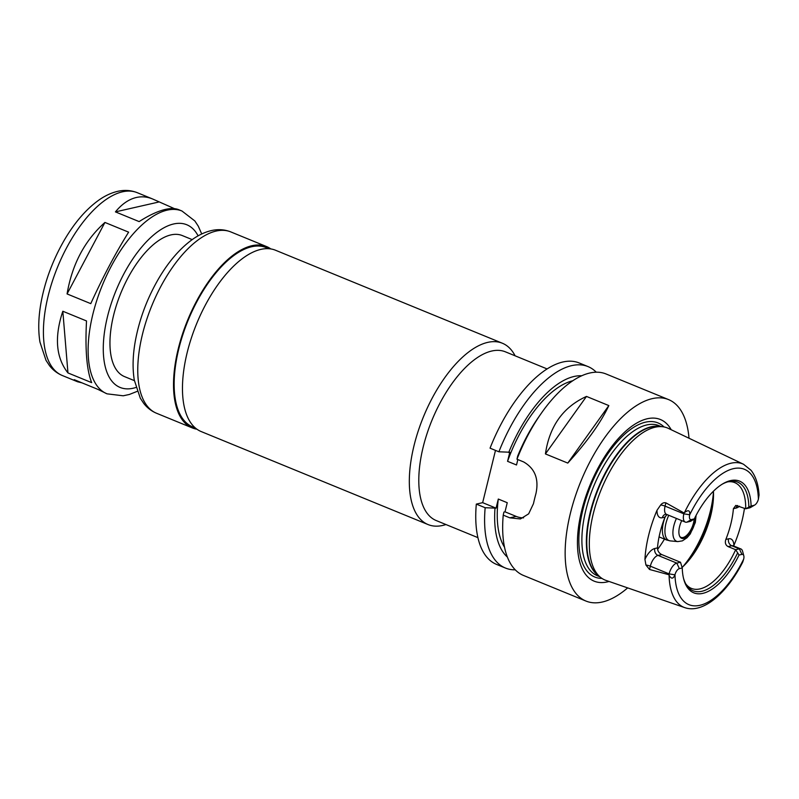 <?xml version="1.0" encoding="UTF-8"?>
<svg xmlns="http://www.w3.org/2000/svg" width="799" height="799" viewBox="0 0 799 799"><rect width="100%" height="100%" fill="white"/><g stroke="black" fill="none" stroke-linecap="round" stroke-linejoin="round"><path stroke-width="1.2" d="M67.076 293.932C72.12 264.309 84.734 240.489 104.929 222.442L128.619 232.159C115.545 253.113 102.921 276.943 90.766 303.64L67.076 293.932L104.929 222.442M86.512 320.948C85.034 349.752 86.751 370.317 91.665 382.641L67.965 372.933L62.821 311.24L86.512 320.948M81.898 382.821L77.613 381.782L74.227 379.675L97.917 389.383L107.026 393.837A98.796 45.523 -67.7 0 1 97.049 299.635A98.796 45.523 -67.7 0 1 167.171 210.147A98.796 45.523 -67.7 0 1 181.972 211.016L194.846 220.953L198.282 226.167L201.728 233.967M67.965 372.933C55.95 357.692 54.232 337.128 62.821 311.24M181.972 211.016L178.746 209.688C175.261 208.279 170.806 208.189 165.383 209.408C157.852 211.156 149.103 215.221 139.136 221.593L115.436 211.885C121.857 204.055 128.819 199.261 136.319 197.493C141.753 196.274 147.166 196.764 152.559 198.961L174.472 208.659M115.436 211.885L158.452 202.097M477.932 537.647L436.234 520.558A91.176 42.007 -67.7 0 1 427.036 433.617A91.176 42.007 -67.7 0 1 491.735 351.031A91.176 42.007 -67.7 0 1 505.407 351.83L547.095 368.928M445.942 524.544A97.977 45.144 -67.7 0 1 428.064 524.563A97.977 45.144 -67.7 0 1 418.177 431.14A97.977 45.144 -67.7 0 1 487.71 342.381A97.977 45.144 -67.7 0 1 502.401 343.25A97.977 45.144 -67.7 0 1 515.105 355.815M428.064 524.563L201.208 431.57A97.977 45.144 -67.7 0 1 191.321 338.137A97.977 45.144 -67.7 0 1 260.854 249.388A97.977 45.144 -67.7 0 1 275.535 250.247L502.401 343.25M195.415 428.014L192.679 426.896A96.889 44.644 -67.7 0 1 182.901 334.511A96.889 44.644 -67.7 0 1 251.665 246.741A96.889 44.644 -67.7 0 1 266.187 247.59L268.913 248.709M196.953 429.213A97.977 45.144 -67.7 0 1 192.269 427.904A97.977 45.144 -67.7 0 1 182.372 334.471A97.977 45.144 -67.7 0 1 251.915 245.722A97.977 45.144 -67.7 0 1 266.596 246.581A97.977 45.144 -67.7 0 1 270.851 248.938M134.382 380.644L124.534 376.609A76.205 35.106 -67.7 0 1 116.844 303.94A76.205 35.106 -67.7 0 1 170.926 234.906A76.205 35.106 -67.7 0 1 182.342 235.585L192.199 239.62M680.498 562.256L682.256 567.979L679.37 568.638A5.883 2.707 112.3 0 0 674.965 574.751L674.945 574.831C673.207 579.085 671.25 579.205 669.083 575.19L669.103 573.882A10.237 4.714 -67.7 0 1 676.793 563.105L680.498 562.256L661.722 554.566C658.935 553.108 657.527 550.881 657.487 547.874L654.8 548.494A15.68 7.221 112.3 0 0 644.943 559.4L645.932 565.023L649.517 569.467L650.326 566.181A10.237 4.714 -67.7 0 1 651.585 562.526A10.237 4.714 -67.7 0 1 658.016 555.405L661.722 554.566M668.893 574.731L649.517 569.467M669.083 575.19A77.503 35.705 -67.7 0 0 684.753 607.63C703.18 613.992 727.02 593.028 742.73 562.116L743.679 559.11A5.883 2.707 112.3 0 0 743.799 555.764A5.883 2.707 112.3 0 0 741.931 554.396L739.045 555.055L735.659 549.702A57.158 26.337 -67.7 0 1 691.425 588.404A57.158 26.337 -67.7 0 1 685.872 584.039M737.537 553.098A58.727 27.056 -67.7 0 1 686.581 585.198A58.727 27.056 -67.7 0 1 683.535 578.376M739.045 555.055A60.354 27.805 -67.7 0 1 683.754 579.245A60.354 27.805 -67.7 0 1 682.256 567.979M741.931 554.396L739.355 548.863L731.764 545.747A5.443 4.594 77.2 0 1 728.538 538.826L725.852 539.435C724.763 542.701 725.502 545.078 728.059 546.586L735.659 549.702L739.355 548.863A10.237 4.714 -67.7 0 1 740.893 548.953A10.237 4.714 -67.7 0 1 742.591 551.25L743.799 555.764M644.943 559.4A78.931 36.364 -67.7 0 1 657.008 510.281A15.68 7.221 112.3 0 0 662.351 517.732L665.038 517.113A57.158 26.337 112.3 0 0 657.487 547.874M665.877 502.851L684.054 512.978L684.453 512.618C688.348 509.582 690.106 510.301 689.697 514.776L689.677 514.856A5.883 2.707 112.3 0 0 691.425 519.57L694.311 518.911L690.546 521.328L686.85 522.176A10.237 4.714 -67.7 0 1 685.312 522.087A10.237 4.714 -67.7 0 1 683.844 513.827L665.078 506.137L665.877 502.851C663.929 502.401 662.191 503.1 660.683 504.968L657.008 510.281M684.753 607.63L605.962 580.394A82.197 37.873 -67.7 0 1 600.468 577.317A82.197 37.873 -67.7 0 1 598.601 496.289A82.197 37.873 -67.7 0 1 655.07 427.225A82.197 37.873 -67.7 0 1 662.211 426.686A82.197 37.873 -67.7 0 1 668.294 428.344L743.529 464.259A77.503 35.705 -67.7 0 0 731.065 463.2A77.503 35.705 -67.7 0 0 684.453 512.618M744.478 508.264A78.252 36.055 -67.7 0 1 733.881 545.467A15.68 7.221 112.3 0 0 728.538 538.826M733.672 545.987L733.881 545.467M689.697 514.776L683.844 513.827L684.054 512.978M754.735 505.018L750.71 507.395A10.237 4.714 -67.7 0 1 749.412 507.924L745.707 508.773L751.1 505.987L753.986 505.328A5.883 2.707 112.3 0 0 754.735 505.018A5.883 2.707 112.3 0 0 758.391 499.215L759.05 495.06C758.451 484.633 755.774 476.384 751.05 470.301L743.529 464.259M725.852 539.435A57.158 26.337 112.3 0 0 733.402 508.673L735.819 505.397L745.707 508.773A57.158 26.337 -67.7 0 0 734.78 482.636A57.158 26.337 -67.7 0 0 727.759 481.847M722.126 484.234A58.727 27.056 -67.7 0 1 729.087 481.517A58.727 27.056 -67.7 0 1 748.843 507.085M694.311 518.911A60.354 27.805 -67.7 0 1 722.885 483.775A60.354 27.805 -67.7 0 1 751.1 505.987M665.038 517.113L666.935 514.546M713.427 491.225A57.158 26.337 -67.7 0 1 712.299 508.154A57.158 26.337 -67.7 0 1 693.322 554.446A57.158 26.337 -67.7 0 1 682.146 567.38M608.828 405.582C600.908 422.501 587.225 441.667 567.779 463.08L608.828 405.582L586.486 396.424L545.427 453.922C549.462 426.187 563.155 407.021 586.486 396.424M567.779 463.08L545.427 453.922M627.664 587.904A108.864 50.157 -67.7 0 1 585.987 601.068L523.495 575.45A108.864 50.157 -67.7 0 1 503.23 515.135L503.919 512.069L505.008 511.819L507.245 502.711L498.306 499.045L496.069 508.154L485.163 507.725L476.314 504.099L482.656 502.661L495.49 450.396M504.529 547.235A94.711 43.635 -67.7 0 1 498.306 499.045M507.395 557.083A99.246 45.723 -67.7 0 1 494.981 508.404M515.245 569.817A108.864 50.157 -67.7 0 1 505.427 568.039L496.579 564.414A108.864 50.157 -67.7 0 1 476.314 504.099M517.842 459.565L516.514 464.988L507.565 461.323L509.802 452.224L498.906 451.795L490.057 448.169A108.864 50.157 -67.7 0 1 579.165 362.956L588.014 366.581A108.864 50.157 -67.7 0 1 596.254 372.204M505.427 568.039A108.864 50.157 -67.7 0 1 485.163 507.725M516.973 459.205A108.864 50.157 -67.7 0 1 541.133 413.522L538.656 417.058A99.246 45.723 -67.7 0 0 517.662 456.139L516.973 459.205L523.585 461.912C534.931 468.414 539.055 478.951 535.959 493.522A108.864 50.157 112.3 0 0 533.462 503.69L528.658 513.837L520.419 518.951L509.842 517.842L503.23 515.135M505.008 511.819L516.184 516.404A24.499 20.684 -102.8 0 0 523.585 517.842M482.656 502.661L496.069 508.154M541.133 413.522A108.864 50.157 -67.7 0 1 589.762 373.023A108.864 50.157 -67.7 0 1 606.081 373.982L668.573 399.6A108.864 50.157 -67.7 0 1 689.018 438.242M585.987 601.068A108.864 50.157 -67.7 0 1 574.99 497.258A108.864 50.157 -67.7 0 1 652.254 398.641A108.864 50.157 -67.7 0 1 668.573 399.6M507.565 461.323A94.711 43.635 -67.7 0 1 572.763 380.763M498.906 451.795A108.864 50.157 -67.7 0 1 588.014 366.581M508.713 452.474A99.246 45.723 -67.7 0 1 581.722 375.77M694.161 519.02A13.893 6.402 -67.7 0 1 689.138 532.553A13.893 6.402 -67.7 0 1 681.018 537.377A13.893 6.402 -67.7 0 1 679.779 536.459M695.39 516.753A14.502 6.682 -67.7 0 1 689.747 533.802A14.502 6.682 -67.7 0 1 680.049 536.918A14.502 6.682 -67.7 0 1 681.737 520.618M601.927 578.386A83.286 38.372 -67.7 0 1 584.169 504.918A83.286 38.372 -67.7 0 1 645.492 422.172A83.286 38.372 -67.7 0 1 664.009 426.946M609.028 581.452A87.351 40.24 -67.7 0 1 581.263 512.309A87.351 40.24 -67.7 0 1 647.32 418.746A87.351 40.24 -67.7 0 1 671.22 429.742M192.269 427.904L156.504 413.243A97.977 45.144 -67.7 0 1 146.617 319.82A97.977 45.144 -67.7 0 1 216.149 231.061A97.977 45.144 -67.7 0 1 230.831 231.93L266.596 246.581M135.95 387.465A87.91 40.499 -67.7 0 1 106.946 318.911A87.91 40.499 -67.7 0 1 173.613 223.98A87.91 40.499 -67.7 0 1 198.102 235.855M77.613 381.782L62.322 375.52A98.796 45.523 -67.7 0 1 52.344 281.308A98.796 45.523 -67.7 0 1 122.467 191.82A98.796 45.523 -67.7 0 1 137.268 192.689L152.559 198.961M679.37 568.638L676.793 563.105L658.016 555.405A5.443 4.594 77.2 0 1 654.8 548.494M674.945 574.831L669.103 573.882L650.326 566.181A5.443 1.488 -166.2 0 0 645.932 565.023M728.059 546.586L731.764 545.747A10.237 4.714 -67.7 0 1 733.292 545.837L732.693 545.687M743.679 559.11A73.148 33.708 -67.7 0 1 699.894 605.312A73.148 33.708 -67.7 0 1 674.965 574.751M691.425 519.57L686.85 522.176M685.312 522.087L666.536 514.386A10.237 4.714 -67.7 0 1 664.588 509.612A10.237 4.714 -67.7 0 1 665.078 506.137A5.443 1.488 13.8 0 0 660.683 504.968M689.677 514.856A73.148 33.708 -67.7 0 1 733.462 468.653A73.148 33.708 -67.7 0 1 758.391 499.215M753.986 505.328L749.412 507.924M666.536 514.386L665.617 514.256A5.443 4.594 -102.8 0 0 662.351 517.732M737.617 505.487A5.443 4.594 -102.8 0 0 736.099 508.064A15.68 7.221 112.3 0 0 739.514 506.226M733.402 508.673L736.099 508.064M516.184 516.404L509.842 517.842M696.089 515.395L695.32 522.536L690.276 533.912L687.03 537.747L682.386 540.863L677.792 541.592A19.206 8.849 -67.7 0 1 676.433 518.441M677.792 541.592L670.371 540.903A21.403 9.858 -67.7 0 1 668.763 515.295M670.371 540.903L666.566 539.974A21.773 10.027 -67.7 0 1 665.407 516.364M664.468 539.115A69.403 31.98 -67.7 0 1 657.587 549.412M713.457 491.844A69.403 31.98 -67.7 0 1 682.706 566.871M712.668 505.807A68.315 31.471 -67.7 0 1 691.944 556.374M600.468 577.317L597.802 575.13A81.178 37.403 -67.7 0 1 595.954 495.11A81.178 37.403 -67.7 0 1 651.734 426.896A81.178 37.403 -67.7 0 1 658.785 426.366L662.211 426.686M598.711 575.869A81.108 37.363 -67.7 0 1 594.935 496.579A81.108 37.363 -67.7 0 1 651.255 426.776A81.108 37.363 -67.7 0 1 659.954 426.476M599.699 576.688L597.402 575.749A81.108 37.363 -67.7 0 1 589.223 498.406A81.108 37.363 -67.7 0 1 646.781 424.938A81.108 37.363 -67.7 0 1 658.935 425.657L661.222 426.596M156.504 413.243C151.42 411.105 147.156 407.81 143.71 403.355L140.294 398.182L134.282 380.024C132.364 368.129 132.764 354.796 135.51 340.034C139.545 318.881 147.116 298.656 158.202 279.36C168.269 262.072 179.555 248.859 192.05 239.72C198.302 235.206 204.694 232.169 211.236 230.621C218.027 229.023 224.559 229.463 230.831 231.93M137.208 391.35L129.328 394.476L123.196 395.795L107.026 393.837M62.322 375.52C57.208 373.363 52.914 370.047 49.448 365.572L46.012 360.359L39.95 342.062C38.012 330.067 38.432 316.624 41.188 301.732C45.263 280.399 52.894 259.995 64.08 240.529C74.237 223.091 85.613 209.757 98.227 200.549C104.519 195.995 110.961 192.939 117.553 191.37C124.384 189.772 130.956 190.212 137.268 192.689M740.893 548.953L733.292 545.837M666.566 539.974L659.075 536.898"/></g></svg>
